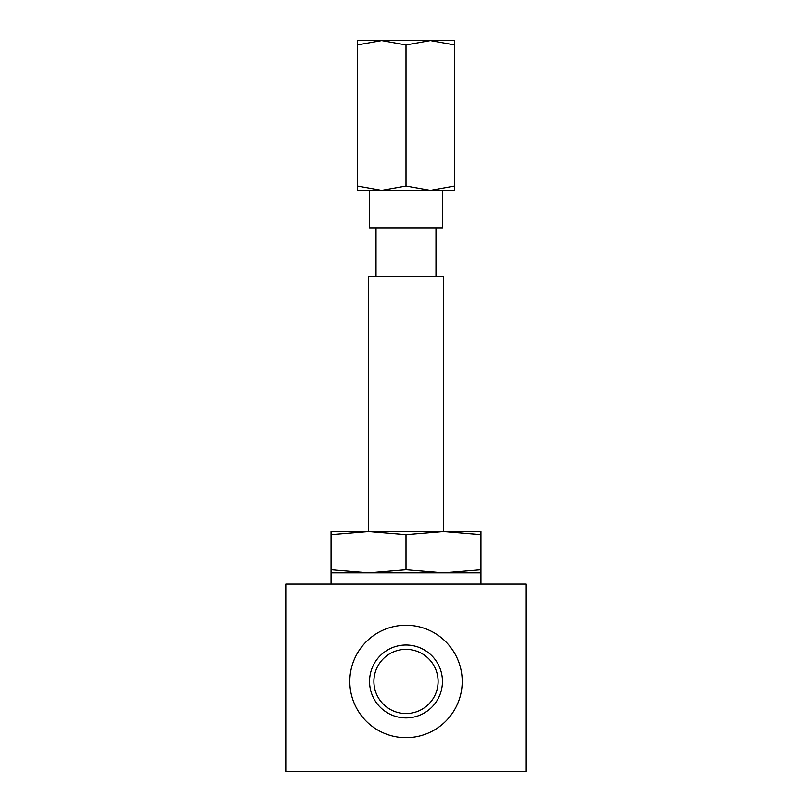 <?xml version="1.0" encoding="UTF-8"?>
<svg xmlns="http://www.w3.org/2000/svg" width="812" height="812" viewBox="0 0 812 812"><rect width="100%" height="100%" fill="white"/><g stroke="black" fill="none" stroke-linecap="round" stroke-linejoin="round"><path stroke-width="1.22" d="M370.353 531.545L331.042 531.545L331.042 534.651L368.526 531.545L406 534.651L443.474 531.545L480.958 534.651L480.958 531.545L441.647 531.545M430.36 190.505L442.459 190.505L442.459 227.989L369.541 227.989L369.541 190.505L454.72 190.505L454.72 186.161L430.36 190.505L406 186.161L381.64 190.505L357.28 186.161L357.28 190.505L381.64 190.505M443.474 276.709L368.526 276.709L368.526 531.545L443.474 531.545L443.474 276.709M331.042 534.651L331.042 584.011M480.958 534.651L480.958 569.669L443.474 572.775L406 569.669L368.526 572.775L331.042 569.669M331.042 572.775L480.958 572.775L480.958 569.669M406 534.651L406 569.669M373.896 681.451A32.104 32.104 0 0 1 422.047 653.65A32.104 32.104 0 0 1 422.047 709.262A32.104 32.104 0 0 1 373.896 681.451M369.541 681.451A36.459 36.459 0 0 1 424.229 649.884A36.459 36.459 0 0 1 424.229 713.027A36.459 36.459 0 0 1 369.541 681.451M349.789 681.451A56.211 56.211 0 0 1 434.105 632.771A56.211 56.211 0 0 1 434.105 730.14A56.211 56.211 0 0 1 349.789 681.451M286.078 771.4L525.922 771.4L525.922 584.011L286.078 584.011L286.078 771.4M369.541 40.6L381.64 40.6L357.28 44.954L357.28 40.6L454.72 40.6L454.72 186.161M381.64 40.6L406 44.954L430.36 40.6L454.72 44.954M430.36 40.6L442.459 40.6M357.28 44.954L357.28 186.161M406 44.954L406 186.161M376.017 227.989L376.017 276.709M435.983 227.989L435.983 276.709M480.958 572.775L480.958 584.011"/></g></svg>
